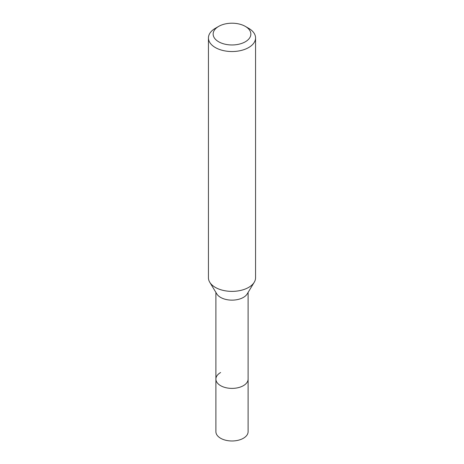 <?xml version="1.0" encoding="UTF-8"?>
<svg xmlns="http://www.w3.org/2000/svg" width="464" height="464" viewBox="0 0 464 464"><rect width="100%" height="100%" fill="white"/><g stroke="black" fill="none" stroke-linecap="round" stroke-linejoin="round"><path stroke-width="0.7" d="M215.899 292.413L215.899 431.682A16.101 9.297 0 0 0 225.84 440.272A16.101 9.297 0 0 0 243.385 438.254A16.101 9.297 0 0 0 248.101 431.682L248.101 379.1A16.101 9.297 180 0 1 243.385 385.671A16.101 9.297 180 0 1 225.84 387.684A16.101 9.297 180 0 1 215.899 379.1A16.101 9.297 180 0 1 220.615 372.522M254.243 282.257L247.202 293.903A16.101 9.297 180 0 1 243.385 297.412A16.101 9.297 180 0 1 216.798 293.903L209.757 282.257A23.56 13.601 0 0 0 248.663 287.39A23.56 13.601 0 0 0 254.243 282.257A23.56 13.601 0 0 0 255.56 277.774L255.56 37.932A23.56 13.601 180 0 1 248.663 47.548A23.56 13.601 180 0 1 222.981 50.501A23.56 13.601 180 0 1 208.44 37.932A23.56 13.601 180 0 1 215.337 28.31L218.672 26.39A18.85 10.881 180 0 1 245.328 26.39A18.85 10.881 180 0 1 245.328 41.777A18.85 10.881 180 0 1 218.672 41.777A18.85 10.881 180 0 1 218.672 26.39L215.337 28.31M215.899 379.1A16.101 9.297 0 0 0 225.84 387.684A16.101 9.297 0 0 0 243.385 385.671A16.101 9.297 0 0 0 248.101 379.1L248.101 292.413M208.44 37.932L208.44 277.774A23.56 13.601 0 0 0 209.757 282.257M245.328 26.39L248.663 28.31A23.56 13.601 180 0 1 255.56 37.932"/></g></svg>
